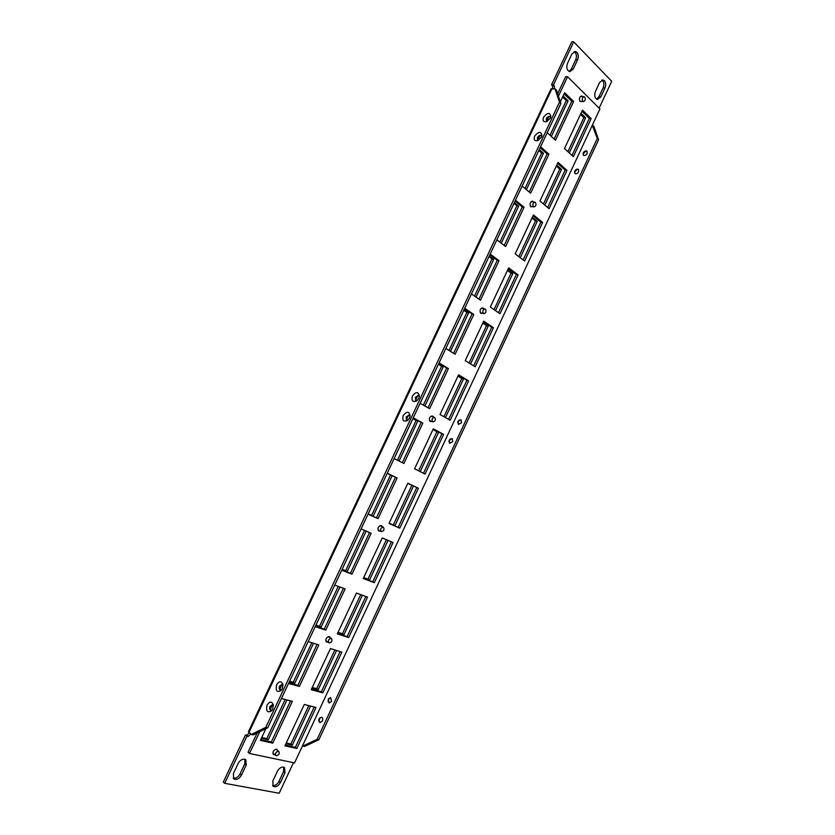 <?xml version="1.0" encoding="UTF-8"?>
<svg xmlns="http://www.w3.org/2000/svg" width="835" height="835" viewBox="0 0 835 835"><rect width="100%" height="100%" fill="white"/><g stroke="black" fill="none" stroke-linecap="round" stroke-linejoin="round"><path stroke-width="1.25" d="M583.039 154.026L585.805 150.978M583.414 155.268L583.321 153.035L585.262 151.135L587.068 151.25M587.162 153.473L587.026 151.208C585.679 150.498 584.416 151.072 583.227 152.951L583.362 155.216C584.709 155.926 585.972 155.341 587.162 153.473M574.532 172.25L577.204 169.223M574.929 173.534L574.814 171.258L576.682 169.401L578.519 169.484M578.634 171.749L578.478 169.442C577.142 168.743 575.889 169.317 574.72 171.175L574.877 173.492C576.213 174.181 577.465 173.607 578.634 171.749M457.716 422.781L459.292 419.995M458.478 424.451L458.039 421.456L458.916 420.276L461.118 419.786M461.546 422.771L461.066 419.755L457.935 421.393L458.415 424.42L461.546 422.771M448.917 441.684L450.43 438.886M449.7 443.354L449.24 440.306L450.065 439.179L452.267 438.636M452.716 441.684L452.215 438.605L449.136 440.254L449.647 443.322L452.716 441.684M328.134 701.713L329.094 698.206M329.24 703.039L328.051 701.202L328.405 699.208L330.723 697.622M331.547 701.452L330.65 697.601L328.28 699.166L329.178 703.028L331.547 701.452M319.043 721.336L319.972 717.735M320.16 722.609L318.939 720.824L319.304 718.716L321.569 717.14M322.414 721.033C323.093 719.06 322.79 717.756 321.496 717.119L319.179 718.684C318.49 720.657 318.793 721.962 320.097 722.599L322.414 721.033M550.484 117.996L550.881 116.869C550.129 112.203 547.677 112.328 543.522 117.244C542.406 120.731 543.428 122.202 546.591 121.67L550.484 117.996M550.599 117.725L550.202 116.754C548.846 116.055 547.551 116.681 546.33 118.633L546.434 120.96L547.426 121.294M546.487 121.012L546.424 118.737C547.614 116.827 548.887 116.18 550.244 116.796M541.55 137.013L541.967 135.844C541.195 131.158 538.752 131.262 534.63 136.157C533.502 139.727 534.557 141.209 537.792 140.614L541.55 137.013M541.696 136.679L541.268 135.667C539.921 134.988 538.648 135.614 537.437 137.545L537.563 139.915L538.606 140.238M537.625 139.967L537.542 137.639C538.7 135.75 539.963 135.113 541.31 135.708M418.784 398.305L419.379 396.166C418.325 391.552 416.018 391.469 412.438 395.936C411.258 400.8 412.688 402.439 416.728 400.852L418.784 398.305M419.274 396.844L418.512 395.56L415.319 397.303L415.757 400.414L417.26 400.403M415.82 400.445L415.433 397.377L418.565 395.592M409.526 418.001L410.131 415.767C409.056 411.175 406.749 411.091 403.232 415.527C402.042 420.485 403.493 422.134 407.574 420.464L409.526 418.001M410.037 416.435L409.244 415.141L406.113 416.895L406.582 420.057L408.096 420.015M406.635 420.089L406.227 416.957L409.307 415.183M282.282 688.802L282.929 684.596C281.395 680.838 279.297 680.88 276.625 684.71C275.393 690.931 276.959 692.799 281.311 690.315L282.282 688.802M283.002 685.389L281.99 684.408L279.579 686.057C278.859 688.061 279.13 689.397 280.403 690.044L281.781 689.7M280.466 690.054L279.715 686.099L282.063 684.429M272.69 709.228L273.316 704.844C271.761 701.17 269.684 701.233 267.075 705.022C265.833 711.316 267.398 713.205 271.761 710.689L272.69 709.228M273.41 705.659L272.398 704.719L270.029 706.358C269.308 708.404 269.59 709.76 270.884 710.397L272.231 710.053M270.947 710.418L270.164 706.389L272.471 704.74M272.544 785.537C275.059 785.902 277.189 784.535 278.942 781.424L283.514 771.634L283.733 767.198M283.493 767.135L284.568 767.626L284.965 772.803L280.383 782.604C278.149 786.288 275.738 787.509 273.149 786.278L272.784 781.153L277.397 771.289C279.036 768.346 281.061 766.968 283.493 767.135M233.153 778.126C235.846 778.627 238.142 777.239 240.021 773.962L244.77 763.868L244.958 759.297M244.571 759.192L245.782 759.756L246.2 765.058L241.451 775.162C239.081 779.003 236.514 780.245 233.758 778.867L233.372 773.617L238.152 763.451C239.854 760.414 241.993 758.994 244.571 759.192M568.938 71.445L571.359 68.992L575.701 59.755C576.849 56.78 576.63 54.275 575.044 52.229L574.229 51.624M576.902 52.323C578.488 54.379 578.707 56.884 577.559 59.859L573.207 69.117L569.846 71.695C566.913 70.568 566.13 67.792 567.497 63.345L571.871 54.045L575.179 51.478L576.902 52.323M596.576 99.208L598.946 96.776L603.141 87.79C604.258 84.909 604.07 82.498 602.578 80.567L601.931 80.066M604.425 80.703C605.918 82.644 606.106 85.055 604.989 87.946L600.783 96.943L597.474 99.49C594.76 98.394 594.071 95.733 595.397 91.506L599.634 82.456L602.88 79.93L604.425 80.703M592.693 125.333L593.988 126.586L598.57 139.748L597.275 138.506L592.286 125.292M318.897 739.726L304.618 746.438L302.855 746.041L317.133 739.309L318.897 739.726L598.57 139.748M559.46 102.204L555.035 88.823L556.434 90.18L560.87 103.55L559.46 102.204L265.791 727.337L267.711 727.786L253.224 734.884L251.304 734.445L248.402 731.763M550.985 88.927L555.035 88.823M251.304 734.445L265.791 727.337M567.915 151.657L583.842 117.631L580.482 114.385M552.718 88.625L552.457 85.775L551.538 84.878L553.375 85.034L573.708 41.833L571.839 41.75L551.538 84.878M249.352 732.9L246.722 735.311L245.448 735.03L223.3 782.092L224.719 783.324L279.182 793.25L293.461 762.679M543.449 203.97L559.753 169.119L556.298 166.05M518.817 256.627L535.506 220.951L531.958 218.06M494.028 309.639L511.103 273.118L507.45 270.415M469.061 363.006L486.544 325.64L482.787 323.114M443.938 416.728L461.807 378.505L457.956 376.167M418.638 470.815L436.914 431.726L432.958 429.576M389.152 523.159L393.295 524.975L411.853 485.312L407.793 483.34M363.695 577.559L367.943 579.187L386.407 539.702M338.06 632.325L342.423 633.755L360.72 594.635M312.248 687.466L316.726 688.698L334.856 649.933M286.259 742.983L290.851 744.016L308.804 705.617M550.014 135.249L566.266 100.618L562.581 97.048M525.017 188.501L541.664 153.024L538.826 150.488M499.852 242.108L516.907 205.786L513.974 203.396M474.52 296.081L491.972 258.902L488.966 256.669M449.011 350.429L466.869 312.384L463.78 310.296M423.335 405.142L441.6 366.221L438.417 364.279M397.47 460.231L416.154 420.423L412.887 418.648M368.151 513.901L371.575 515.414L390.54 475L387.189 473.372M342.141 569.293L345.648 570.639L364.53 530.413M315.943 625.06L319.544 626.25L338.258 586.379M289.578 681.224L293.273 682.237L311.81 642.731M261.752 737.482L266.803 738.62L285.173 699.479M286.948 699.939L268.254 739.758L261.407 738.234M313.532 643.274L294.755 683.291L289.307 681.798M339.949 586.995L321.078 627.21L315.755 625.467M366.168 531.112L347.214 571.516L342.026 569.533M387.2 473.33L392.158 475.731L373.161 516.207L368.12 513.984M412.981 418.439L417.803 421.07L399.057 461.024M438.584 363.924L443.281 366.784L424.879 406.008M464.02 309.785L468.581 312.864L450.514 351.368M489.268 256.001L493.715 259.309L475.981 297.093M514.36 202.581L518.681 206.109L501.271 243.194M539.274 149.528L543.47 153.275L526.394 189.66M563.103 95.931L568.103 100.784L551.351 136.481M310.578 706.076L292.313 745.144L285.925 743.714M336.578 650.475L318.219 689.741L311.987 688.03M362.4 595.251L343.947 634.715L337.872 632.721M388.056 540.402L369.508 580.054L363.58 577.789M407.814 483.298L413.471 486.043L394.892 525.768L389.12 523.232M433.052 429.378L438.563 432.384L420.224 471.608M458.123 375.813L463.488 379.08L445.483 417.594M483.027 322.613L488.245 326.141L470.564 363.945M507.764 269.757L512.847 273.536L495.489 310.651M532.333 217.257L537.281 221.285L520.247 257.712M556.747 165.1L561.548 169.38L544.837 205.128M554.555 88.781L554.304 85.932L553.375 85.034M245.448 735.03L248.162 736.47L250.803 734.059M246.899 736.188L224.719 783.324M599.144 108.174L611.7 81.298L573.708 41.833M580.993 113.289L585.659 117.818L569.261 152.888M317.133 739.309L597.275 138.506M560.87 103.55L267.711 727.786M585.659 117.818L583.842 117.631M561.548 169.38L559.753 169.119M537.281 221.285L535.506 220.951M512.847 273.536L511.103 273.118M488.245 326.141L486.544 325.64M463.488 379.08L461.807 378.505M438.563 432.384L436.914 431.726M413.471 486.043L411.853 485.312M394.892 525.768L393.295 524.975M369.508 580.054L367.943 579.187M343.947 634.715L342.423 633.755M318.219 689.741L316.726 688.698M292.313 745.144L290.851 744.016M568.103 100.784L566.266 100.618M543.47 153.275L541.664 153.024M518.681 206.109L516.907 205.786M493.715 259.309L491.972 258.902M468.581 312.864L466.869 312.384M443.281 366.784L441.6 366.221M417.803 421.07L416.154 420.423M392.158 475.731L390.54 475M373.161 516.207L371.575 515.414M347.214 571.516L345.648 570.639M321.078 627.21L319.544 626.25M294.755 683.291L293.273 682.237M268.254 739.758L266.803 738.62M582.83 101.223L583.508 101.557C585.356 100.774 585.773 99.281 584.761 97.09L584.072 96.745C582.225 97.538 581.807 99.031 582.83 101.223M533.461 206.642L533.993 206.903C536.039 206.172 536.519 204.69 535.423 202.456L534.88 202.195C532.834 202.936 532.354 204.418 533.461 206.642M483.423 313.49L483.768 313.657C486.043 313 486.586 311.528 485.406 309.242L485.052 309.075C482.787 309.743 482.244 311.215 483.423 313.49M432.697 421.8L432.843 421.873C435.338 421.289 435.964 419.838 434.711 417.49L434.565 417.416C432.06 418.011 431.445 419.473 432.697 421.8M381.282 531.592C383.933 531.06 384.632 529.609 383.39 527.261L383.328 527.229C380.687 527.762 379.977 529.202 381.209 531.561L381.282 531.592M329.157 642.908C331.756 642.324 332.539 640.894 331.505 638.608L331.224 638.483C328.625 639.057 327.842 640.487 328.865 642.773L329.157 642.908M276.302 755.769C278.848 755.132 279.715 753.713 278.88 751.51L278.399 751.281C275.853 751.917 274.986 753.337 275.811 755.539L276.302 755.769M582.757 96.63L581.651 95.921C579.344 96.912 578.832 98.78 580.106 101.515L582.193 101.442M533.669 201.976L532.584 201.183C530.027 202.101 529.432 203.949 530.809 206.736L532.782 206.673M483.924 308.762L482.88 307.864C480.052 308.7 479.373 310.536 480.856 313.375L482.64 313.344M277.909 750.738L276.698 749.172C273.515 749.955 272.429 751.73 273.462 754.485L274.84 754.767M330.514 637.982L329.428 636.614C326.182 637.324 325.201 639.109 326.475 641.969L327.884 642.136M382.378 526.749L381.428 525.601C378.13 526.259 377.243 528.054 378.787 531.008L380.196 531.05M433.501 417.02L432.53 416.007C429.409 416.738 428.637 418.554 430.213 421.466L431.789 421.456M257.138 732.963L248.058 752.283L249.508 753.473L294.536 762.898L599.927 108.947L567.57 76.747L558.427 96.202M557.634 93.791L565.712 76.611L567.57 76.747M548.856 116.576L546.706 121.148M539.963 135.5L537.803 140.082M417.782 395.446L415.548 400.215M408.576 415.047L406.321 419.828M281.969 684.418L279.642 689.355M272.419 704.73L270.091 709.677M259.748 731.679L249.508 753.473M547.666 207.508L565.159 170.079L557.582 163.305M572.017 155.414L589.322 118.393L581.964 111.222M523.159 259.946L540.84 222.12L533.043 215.743M498.485 312.739L516.354 274.506L508.338 268.526M473.654 365.876L491.711 327.236L483.465 321.652M448.645 419.379L466.901 380.311L458.436 375.155M423.47 473.236L441.924 433.751L433.219 429.002M389.058 523.378L398.17 527.386L416.78 487.546L407.845 483.225L389.016 523.451L399.777 528.179L418.418 488.287L407.866 483.183M363.371 578.237L372.723 581.818L391.417 541.832M337.517 633.473L347.12 636.614L365.855 596.524M311.486 689.094L321.329 691.787L340.116 651.582M285.278 745.091L295.371 747.335L314.211 707.015M554.116 139.007L571.787 101.317L564.095 93.833M529.244 192.04L547.113 153.943L540.13 147.701M504.204 245.427L522.261 206.913L515.08 201.047M478.987 299.18L497.253 260.249L489.863 254.748M453.603 353.309L472.067 313.95L464.469 308.814M428.052 407.793L446.715 368.005L438.907 363.246M402.324 462.663L421.184 422.437L413.158 418.064M368.047 514.13L376.449 517.825L395.477 477.244L387.242 473.257M341.818 569.992L350.439 573.29L369.54 532.542M315.4 626.24L324.241 629.131L343.404 588.268M288.795 682.873L297.865 685.358L317.091 644.38M260.75 739.633L271.312 741.991L290.59 700.889M558.03 162.345L539.932 201.016L549.065 208.677L566.975 170.35L558.03 162.345M582.486 110.116L564.502 148.536L573.374 156.656L591.159 118.58L582.486 110.116M542.625 222.465L533.429 214.929L515.205 253.861L524.599 261.042L542.625 222.465L540.84 222.12M518.107 274.924L508.651 267.858L490.302 307.05L499.967 313.762L518.107 274.924L516.354 274.506M493.433 327.727L483.705 321.151L465.241 360.605L475.167 366.826L493.433 327.727L491.711 327.236M468.592 380.896L458.592 374.79L440.003 414.515L450.201 420.255L468.592 380.896L466.901 380.311M443.594 434.409L433.313 428.804L414.598 468.8L425.078 474.04L443.594 434.409L441.924 433.751M393.066 542.531L382.242 537.938L363.267 578.478L374.299 582.694L393.066 542.531M367.557 597.14L356.441 593.059L337.33 633.88L348.654 637.585L367.557 597.14M341.859 652.125L330.462 648.565L311.225 689.658L322.842 692.841L341.859 652.125M315.995 707.485L304.305 704.448L284.933 745.832L296.842 748.473L315.995 707.485M547.196 132.671L555.463 140.249L573.635 101.494L564.627 92.706L560.316 101.88M522.115 186.059L530.632 193.209L548.929 154.193L540.589 146.73M496.867 239.822L505.634 246.534L524.056 207.247L515.477 200.212M471.451 293.951L480.459 300.214L499.006 260.656L490.176 254.07M445.859 348.445L455.117 354.259L473.789 314.44L464.719 308.292M420.089 403.315L429.608 408.67L448.405 368.579L439.074 362.891M394.141 458.572L403.921 463.456L422.844 423.094L413.262 417.865M368.005 514.203L378.057 518.629L397.105 477.985L387.263 473.215M341.703 570.232L352.005 574.177L371.199 533.241L361.085 528.952M315.202 626.647L325.786 630.101L345.105 588.894L334.731 585.084M288.524 683.458L299.379 686.422L318.834 644.933L308.178 641.604M265.895 728.673L260.395 740.394L272.784 743.14L292.375 701.348L281.447 698.519M589.322 118.393L591.159 118.58M565.159 170.079L566.975 170.35M398.17 527.386L399.777 528.179M416.78 487.546L418.418 488.287M372.723 581.818L374.299 582.694M347.12 636.614L348.654 637.585M321.329 691.787L322.842 692.841M295.371 747.335L296.842 748.473M571.787 101.317L573.635 101.494M547.113 153.943L548.929 154.193M522.261 206.913L524.056 207.247M497.253 260.249L499.006 260.656M472.067 313.95L473.789 314.44M446.715 368.005L448.405 368.579M421.184 422.437L422.844 423.094M376.449 517.825L378.057 518.629M395.477 477.244L397.105 477.985M350.439 573.29L352.005 574.177M324.241 629.131L325.786 630.101M297.865 685.358L299.379 686.422M271.312 741.991L272.784 743.14M284.965 772.803L283.514 771.634M246.2 765.058L244.77 763.868M577.559 59.859L575.701 59.755M604.989 87.946L603.141 87.79M552.029 88.573L248.934 732.577M246.722 735.311L248.162 736.47M552.457 85.775L554.304 85.932M600.783 96.943L598.946 96.776M573.207 69.117L571.359 68.992M241.451 775.162L240.021 773.962M280.383 782.604L278.942 781.424M551.006 88.875L248.381 731.784M583.508 101.557L579.855 101.223M584.072 96.745L580.419 96.422M533.993 206.903L530.392 206.245M534.88 202.195L531.279 201.559M483.768 313.657L480.25 312.676M485.052 309.075L481.524 308.105M432.843 421.873L429.43 420.537M434.565 417.416L431.142 416.112M383.39 527.261L380.092 525.601M381.209 531.561L377.921 529.891M331.505 638.608L328.364 636.604M328.865 642.773L325.733 640.758M278.88 751.51L275.915 749.172M275.811 755.539L272.857 753.191"/></g></svg>
